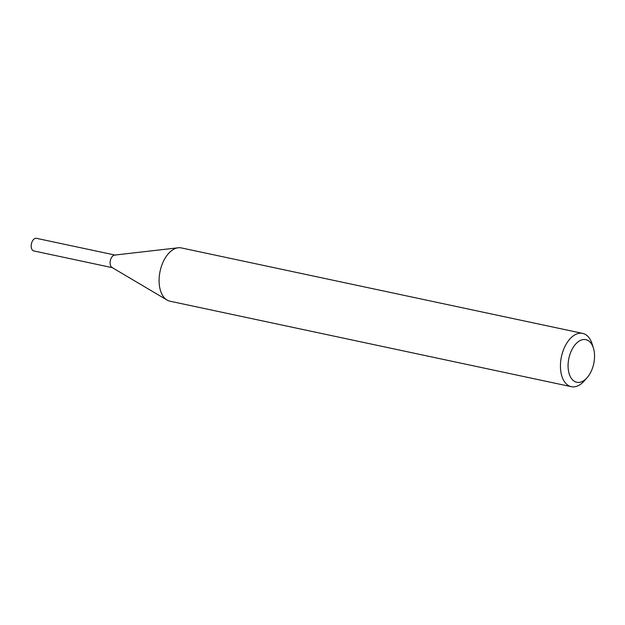 <?xml version="1.0" encoding="UTF-8"?>
<svg xmlns="http://www.w3.org/2000/svg" width="625" height="625" viewBox="0 0 625 625"><rect width="100%" height="100%" fill="white"/><g stroke="black" fill="none" stroke-linecap="round" stroke-linejoin="round"><path stroke-width="0.94" d="M587.094 377.688L584.211 380.945A27.242 15.898 -78 0 1 576.711 386.297A27.242 15.898 -78 0 1 571.312 386.68L169.961 301.195A27.242 15.898 -78 0 1 167.078 300.062A27.242 15.898 -78 0 1 160.094 271.242A27.242 15.898 -78 0 1 178.211 247.773A27.242 15.898 -78 0 1 181.312 247.914L582.664 333.398A27.242 15.898 -78 0 1 592.102 343.891L593.406 348.047A21.789 12.719 -78 0 1 587.094 377.688A21.789 12.719 -78 0 1 581.094 381.969A21.789 12.719 -78 0 1 568.18 368.43A21.789 12.719 -78 0 1 577.734 342.117A21.789 12.719 -78 0 1 593.406 348.047M571.312 386.68A27.242 15.898 -78 0 1 561.438 356.727A27.242 15.898 -78 0 1 582.664 333.398M167.078 300.062L111.977 267.469A6.445 3.766 -78 0 1 110.328 260.648A6.445 3.766 -78 0 1 114.617 255.094L178.211 247.773M112.664 267.734A6.445 3.766 -78 0 1 110.328 260.648A6.445 3.766 -78 0 1 115.352 255.125M112.305 267.656L33.758 250.93A6.445 3.766 -78 0 1 31.25 244.898A6.445 3.766 -78 0 1 35.164 238.406A6.445 3.766 -78 0 1 36.445 238.32L114.992 255.047"/></g></svg>
